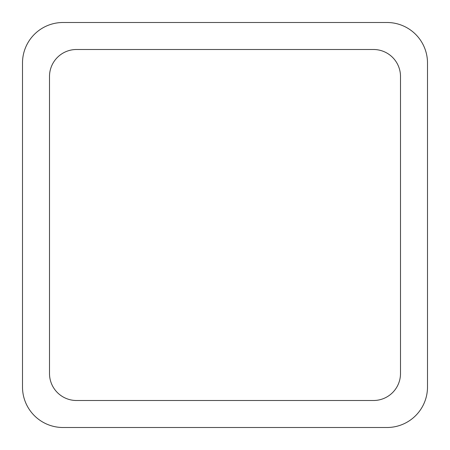 <?xml version="1.0" encoding="UTF-8"?>
<svg xmlns="http://www.w3.org/2000/svg" width="450" height="450" viewBox="0 0 450 450"><rect width="100%" height="100%" fill="white"/><g stroke="black" fill="none" stroke-linecap="round" stroke-linejoin="round"><path stroke-width="0.67" d="M63 22.5L387 22.5A40.5 40.5 0 0 1 427.5 63L427.5 387A40.5 40.5 0 0 1 387 427.5L63 427.5A40.5 40.5 0 0 1 22.5 387L22.5 63A40.5 40.5 0 0 1 63 22.5M49.5 373.5L49.5 76.5A27 27 0 0 1 76.5 49.5L373.5 49.5A27 27 0 0 1 400.5 76.5L400.5 373.5A27 27 0 0 1 373.5 400.5L76.5 400.5A27 27 0 0 1 49.5 373.5"/></g></svg>
